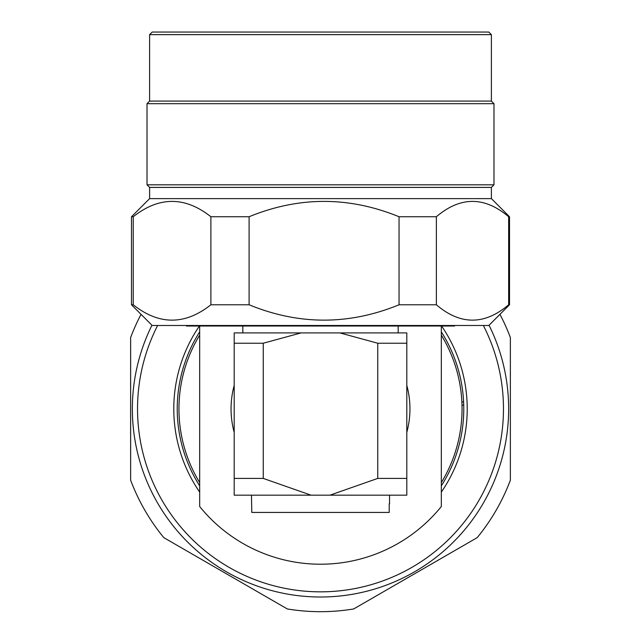 <?xml version="1.0" encoding="UTF-8"?>
<svg xmlns="http://www.w3.org/2000/svg" width="641" height="641" viewBox="0 0 641 641"><rect width="100%" height="100%" fill="white"/><g stroke="black" fill="none" stroke-linecap="round" stroke-linejoin="round"><path stroke-width="0.96" d="M157.63 325.492A182.973 182.973 0 0 0 320.5 591.835A182.973 182.973 0 0 0 483.37 325.492M489.043 325.243A188.15 188.15 0 0 1 320.5 597.011A188.15 188.15 0 0 1 151.957 325.243M463.772 408.862A143.272 143.272 0 0 0 441.328 331.878A143.272 143.272 0 0 1 441.328 485.846M199.672 485.846A143.272 143.272 0 0 1 199.672 331.878A143.272 143.272 0 0 0 177.228 408.862M141.052 314.338A202.82 202.82 0 0 0 130.628 337.567L130.628 480.165A202.82 202.82 0 0 0 163.816 537.647L287.312 608.95A202.82 202.82 0 0 0 353.688 608.95L477.184 537.647A202.82 202.82 0 0 0 510.372 480.165L510.372 337.567A202.82 202.82 0 0 0 499.948 314.338M463.595 401.899L461.873 401.963M461.993 405.12L463.715 405.048M199.672 335.147A141.541 141.541 0 0 0 199.672 482.585M441.328 482.585A141.541 141.541 0 0 0 441.328 335.147M441.328 326.013L441.328 506.51A155.354 155.354 0 0 1 199.672 506.51L199.672 326.013M398.173 332.911L398.173 326.013M242.827 332.911L242.827 326.013M389.199 503.802L389.199 512.431L251.801 512.431L251.456 495.173M389.544 503.802L389.544 495.173M263.251 343.231L301.078 332.911L234.197 332.911L234.197 495.173L311.029 495.173L263.251 478.41L263.251 343.231L234.197 343.231M329.971 495.173L406.803 495.173L406.803 332.911L339.922 332.911L377.749 343.231L377.749 478.41L329.971 495.173L311.029 495.173M339.922 332.911L301.078 332.911M234.197 478.41L263.251 478.41M406.803 343.231L377.749 343.231M377.749 478.41L406.803 478.41M454.886 325.492L454.517 326.013L186.483 326.013L186.114 325.492M149.609 34.638L491.391 34.638L488.795 32.05L152.205 32.05L149.609 34.638L149.609 101.094L147.021 103.682L147.021 184.816L149.609 187.404L149.609 198.622L131.485 216.746L133.24 216.746L133.24 304.779L131.485 304.779L152.205 325.492L488.795 325.492L509.515 304.779L509.515 216.746L508.658 216.746L508.658 304.779L509.515 304.779M133.24 216.746C159.08 196.29 184.969 196.29 210.889 216.746L210.889 304.779L249.101 304.779C298.994 325.251 348.976 325.251 399.047 304.779L436.361 304.779C460.414 325.251 484.516 325.251 508.658 304.779M133.24 304.779C159.072 325.251 184.961 325.251 210.889 304.779M210.889 216.746L249.101 216.746L249.101 304.779M249.101 216.746C299.002 196.29 348.984 196.29 399.047 216.746L399.047 304.779M399.047 216.746L436.361 216.746L436.361 304.779M436.361 216.746C460.422 196.29 484.516 196.29 508.658 216.746M149.609 187.404L491.391 187.404L491.391 198.622L509.515 216.746M491.391 187.404L493.979 184.816L493.979 103.682L491.391 101.094L491.391 34.638M149.609 198.622L491.391 198.622M147.021 184.816L493.979 184.816M147.021 103.682L493.979 103.682M149.609 101.094L491.391 101.094M406.803 432.363A89.444 89.444 0 0 0 406.803 385.369A89.444 89.444 0 0 1 406.803 432.363M234.197 385.369A89.444 89.444 0 0 0 234.197 432.363M441.585 326.013A146.725 146.725 0 0 1 441.328 492.096M199.672 492.096A146.725 146.725 0 0 1 199.415 326.013M131.485 216.746L131.485 304.779"/></g></svg>
